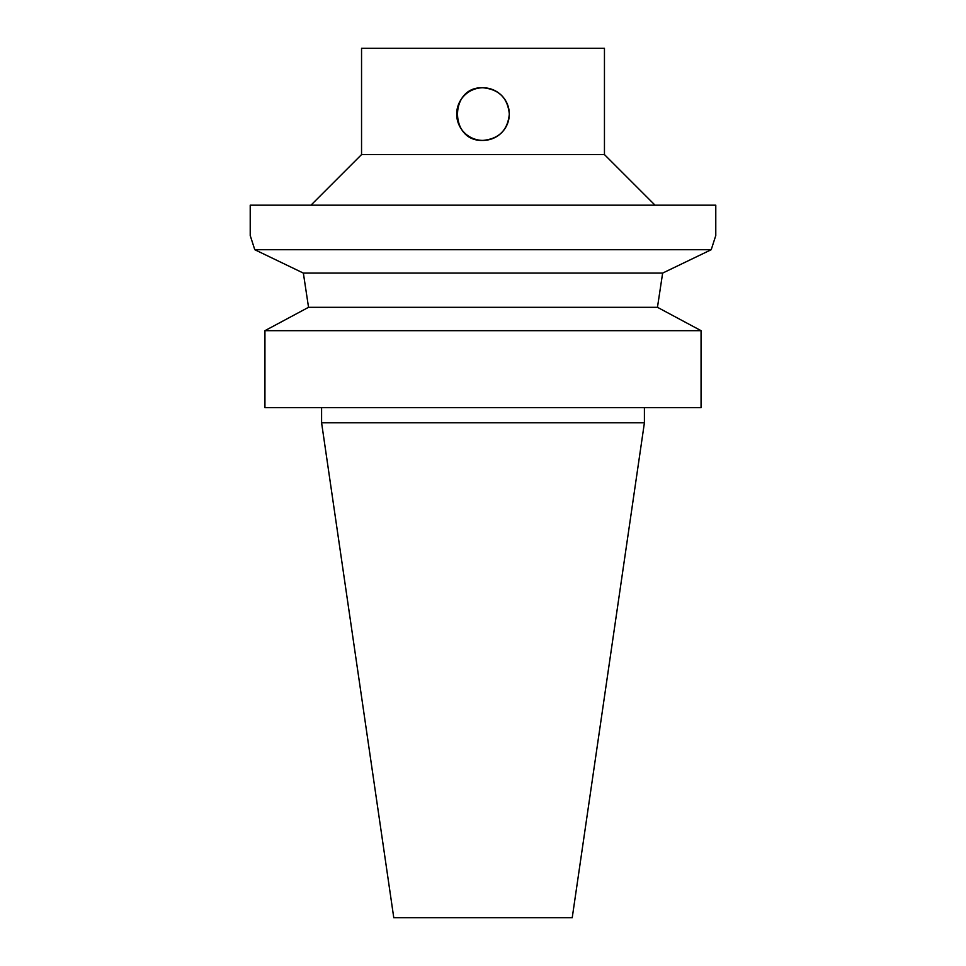 <?xml version="1.0" encoding="UTF-8"?>
<svg xmlns="http://www.w3.org/2000/svg" width="966" height="966" viewBox="0 0 966 966"><rect width="100%" height="100%" fill="white"/><g stroke="black" fill="none" stroke-linecap="round" stroke-linejoin="round"><path stroke-width="1.45" d="M483 87.773C498.987 89.331 507.754 98.097 509.311 114.085A26.311 26.311 0 0 0 469.838 91.299A26.311 26.311 0 0 0 469.838 136.882A26.311 26.311 0 0 0 509.311 114.085C507.754 130.072 498.987 138.838 483 140.396C449.057 142.026 449.057 86.143 483 87.773M254.782 249.711L711.217 249.711L715.782 235.535L715.782 205.178L250.218 205.178L250.218 235.535L254.782 249.711L303.36 273.088L308.54 307.309L264.938 330.674L264.938 407.604L701.062 407.604L701.062 330.674L264.938 330.674M711.217 249.711L662.64 273.088L303.36 273.088M701.062 407.604L701.062 330.674L657.46 307.309L308.54 307.309M657.46 307.309L662.64 273.088L657.46 307.309M644.407 422.782L572.234 917.7L393.766 917.7L321.593 422.782L644.407 422.782L644.407 407.604M361.55 154.572L604.45 154.572L604.45 48.3L361.55 48.3L361.55 154.572L310.943 205.178M604.45 154.572L655.057 205.178M321.593 407.604L321.593 422.782"/></g></svg>
